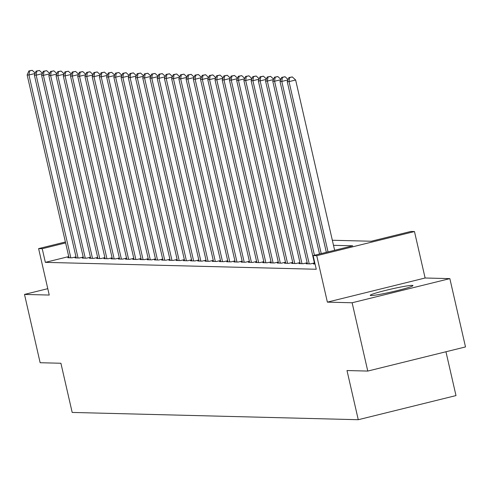<?xml version="1.0" encoding="UTF-8"?>
<svg xmlns="http://www.w3.org/2000/svg" width="490" height="490" viewBox="0 0 490 490"><rect width="100%" height="100%" fill="white"/><g stroke="black" fill="none" stroke-linecap="round" stroke-linejoin="round"><path stroke-width="0.73" d="M412.2 285.37A21.909 1.446 -12.9 0 0 388.595 289.676A21.909 1.446 -12.9 0 0 370.244 295.348A21.909 1.446 -12.9 0 0 370.997 295.543A21.909 1.446 -12.9 0 0 394.603 291.238A21.909 1.446 -12.9 0 0 412.954 285.566A21.909 1.446 -12.9 0 0 412.2 285.37M332.336 240.253L371.242 241.245L410.865 231.458L414.473 231.55L316.742 255.688L313.128 255.596L352.751 245.809L333.5 245.319M425.112 278.002L327.381 302.134L352.126 302.765L367.77 371.071L465.5 346.932L449.857 278.626L425.112 278.002L414.473 231.55M445.955 351.759L455.994 395.583L358.264 419.716L72.177 412.433L60.913 363.255L40.143 362.729L24.5 294.423L49.245 295.054L38.606 248.608L65.403 241.987M352.126 302.765L449.857 278.626M47.781 288.671L24.5 294.423M314.568 263.669L313.373 263.963L315.058 264.006M307.34 263.485L306.152 263.779L310.489 263.889L314.396 262.928M300.119 263.302L298.925 263.596L303.261 263.706L307.169 262.744M292.891 263.118L291.703 263.412L296.04 263.522L299.947 262.56M285.67 262.934L284.476 263.228L288.812 263.338L292.72 262.377M278.443 262.75L277.254 263.044L281.591 263.154L285.499 262.193M271.221 262.567L270.027 262.861L274.363 262.971L278.271 262.009M263.994 262.383L262.805 262.677L267.142 262.787L271.05 261.825M256.772 262.199L255.578 262.493L259.914 262.603L263.822 261.642M249.545 262.015L248.357 262.309L252.693 262.42L256.601 261.458M242.323 261.832L241.129 262.125L245.466 262.236L249.373 261.274M235.096 261.648L233.908 261.942L238.244 262.052L242.152 261.084M227.875 261.464L226.686 261.758L231.017 261.868L234.924 260.901M220.647 261.28L219.459 261.574L223.795 261.685L227.703 260.717M213.426 261.096L212.237 261.391L216.568 261.501L220.476 260.533M206.198 260.913L205.01 261.207L209.346 261.317L213.254 260.349M198.977 260.729L197.789 261.023L202.119 261.133L206.027 260.166M191.749 260.545L190.561 260.839L194.898 260.95L198.805 259.982M184.528 260.362L183.34 260.656L187.67 260.766L191.578 259.798M177.3 260.178L176.112 260.472L180.449 260.582L184.356 259.614M170.079 259.994L168.891 260.288L173.221 260.398L177.129 259.43M162.852 259.81L161.663 260.104L166 260.214L169.907 259.247M155.63 259.627L154.442 259.921L158.772 260.031L162.686 259.063M148.403 259.443L147.214 259.737L151.551 259.847L155.459 258.879M141.181 259.259L139.993 259.553L144.323 259.663L148.237 258.696M133.954 259.075L132.766 259.369L137.102 259.48L141.01 258.512M126.732 258.892L125.544 259.186L129.875 259.296L133.788 258.328M119.505 258.708L118.317 259.002L122.653 259.112L126.561 258.144M112.284 258.524L111.095 258.818L115.426 258.928L119.34 257.961M105.062 258.34L103.868 258.628L108.204 258.745L112.112 257.777M97.835 258.15L96.646 258.444L100.977 258.555L104.891 257.593M90.613 257.967L89.419 258.261L93.755 258.371L97.663 257.409M83.386 257.783L82.198 258.077L86.534 258.187L90.442 257.226M76.164 257.599L74.97 257.893L79.306 258.003L83.214 257.042M68.747 256.582L45.35 262.358L316.258 269.255L313.128 255.596M68.937 257.415L67.749 257.709L72.085 257.82L75.993 256.858M327.381 302.134L316.742 255.688M45.35 262.358L42.22 248.7L38.606 248.608M367.77 371.071L347 370.538L358.264 419.716M65.617 242.918L42.22 248.7M35.072 73.494L28.953 75.007L70.817 257.789M29.584 70.952L32.224 70.303L28.861 70.934L29.584 70.952L28.953 75.007L27.152 74.964L69.01 257.746M35.249 73.09L32.224 70.303M28.861 70.934L27.152 74.964M42.299 73.678L36.18 75.191L78.045 257.973M36.805 71.136L39.445 70.487L36.082 71.117L36.805 71.136L36.18 75.191L34.373 75.148L76.238 257.93M42.471 73.273L39.445 70.487M36.082 71.117L34.373 75.148M49.521 73.868L43.402 75.374L85.266 258.157M44.033 71.32L46.673 70.67L43.31 71.301L44.033 71.32L43.402 75.374L41.601 75.331L83.459 258.114M49.698 73.457L46.673 70.67M43.31 71.301L41.601 75.331M56.748 74.051L50.629 75.558L92.494 258.34M51.254 71.503L53.894 70.854L50.531 71.485L51.254 71.503L50.629 75.558L48.822 75.515L90.687 258.297M56.92 73.641L53.894 70.854M50.531 71.485L48.822 75.515M63.97 74.235L57.851 75.742L99.715 258.524M58.482 71.687L61.121 71.038L57.759 71.669L58.482 71.687L57.851 75.742L56.044 75.699L97.908 258.481M64.141 73.825L61.121 71.038M57.759 71.669L56.044 75.699M71.197 74.419L65.078 75.925L106.943 258.708M65.703 71.871L68.343 71.222L64.98 71.852L65.703 71.871L65.078 75.925L63.271 75.883L105.136 258.665M71.368 74.008L68.343 71.222M64.98 71.852L63.271 75.883M78.418 74.603L72.3 76.109L114.164 258.892M72.924 72.055L75.57 71.405L72.208 72.036L72.924 72.055L72.3 76.109L70.493 76.066L112.357 258.849M78.59 74.192L75.57 71.405M72.208 72.036L70.493 76.066M85.646 74.786L79.527 76.293L121.391 259.075M80.152 72.238L82.792 71.589L79.429 72.22L80.152 72.238L79.527 76.293L77.72 76.25L119.585 259.032M85.817 74.376L82.792 71.589M79.429 72.22L77.72 76.25M92.867 74.97L86.748 76.477L128.613 259.259M87.373 72.422L90.019 71.773L86.656 72.404L87.373 72.422L86.748 76.477L84.942 76.434L126.806 259.216M93.039 74.56L90.019 71.773M86.656 72.404L84.942 76.434M100.095 75.154L93.976 76.66L135.834 259.443M94.601 72.606L97.24 71.957L93.878 72.587L94.601 72.606L93.976 76.66L92.169 76.618L134.033 259.4M100.266 74.743L97.24 71.957M93.878 72.587L92.169 76.618M107.316 75.338L101.197 76.844L143.062 259.627M101.822 72.79L104.468 72.14L101.099 72.771L101.822 72.79L101.197 76.844L99.39 76.801L141.255 259.584M107.488 74.927L104.468 72.14M101.099 72.771L99.39 76.801M114.544 75.521L108.425 77.028L150.283 259.81M109.05 72.973L111.689 72.324L108.327 72.955L109.05 72.973L108.425 77.028L106.618 76.985L148.482 259.767M114.715 75.111L111.689 72.324M108.327 72.955L106.618 76.985M121.765 75.705L115.646 77.212L157.511 259.994M116.271 73.157L118.917 72.508L115.548 73.139L116.271 73.157L115.646 77.212L113.839 77.169L155.704 259.951M121.937 75.295L118.917 72.508M115.548 73.139L113.839 77.169M128.993 75.889L122.874 77.402L164.732 260.184M123.498 73.347L126.138 72.692L122.776 73.329L123.498 73.347L122.874 77.402L121.067 77.353L162.931 260.135M129.164 75.478L126.138 72.692M122.776 73.329L121.067 77.353M136.214 76.073L130.095 77.585L171.959 260.368M130.72 73.531L133.366 72.875L129.997 73.512L130.72 73.531L130.095 77.585L128.288 77.536L170.153 260.319M136.385 75.662L133.366 72.875M129.997 73.512L128.288 77.536M143.441 76.256L137.322 77.769L179.181 260.551M137.947 73.714L140.587 73.059L137.225 73.696L137.947 73.714L137.322 77.769L135.516 77.72L177.38 260.502M143.613 75.846L140.587 73.059M137.225 73.696L135.516 77.72M150.663 76.44L144.544 77.953L186.408 260.735M145.169 73.898L147.815 73.243L144.446 73.88L145.169 73.898L144.544 77.953L142.737 77.904L184.601 260.686M150.834 76.03L147.815 73.243M144.446 73.88L142.737 77.904M157.89 76.624L151.771 78.137L193.63 260.919M152.396 74.082L155.036 73.427L151.673 74.064L152.396 74.082L151.771 78.137L149.965 78.088L191.823 260.87M158.062 76.213L155.036 73.427M151.673 74.064L149.965 78.088M165.112 76.808L158.993 78.32L200.857 261.103M159.618 74.266L162.264 73.61L158.895 74.247L159.618 74.266L158.993 78.32L157.186 78.271L199.05 261.054M165.283 76.397L162.264 73.61M158.895 74.247L157.186 78.271M172.333 76.991L166.22 78.504L208.079 261.286M166.845 74.449L169.485 73.794L166.122 74.431L166.845 74.449L166.22 78.504L164.413 78.455L206.272 261.237M172.511 76.581L169.485 73.794M166.122 74.431L164.413 78.455M179.561 77.175L173.442 78.688L215.306 261.47M174.066 74.633L176.712 73.978L173.344 74.615L174.066 74.633L173.442 78.688L171.635 78.639L213.499 261.421M179.732 76.771L176.712 73.978M173.344 74.615L171.635 78.639M186.782 77.359L180.669 78.872L222.527 261.654M181.294 74.817L183.934 74.162L180.571 74.799L181.294 74.817L180.669 78.872L178.862 78.823L220.721 261.605M186.96 76.955L183.934 74.162M180.571 74.799L178.862 78.823M194.009 77.543L187.891 79.055L229.755 261.838M188.515 75.001L191.155 74.345L187.793 74.982L188.515 75.001L187.891 79.055L186.084 79.006L227.948 261.789M194.181 77.138L191.155 74.345M187.793 74.982L186.084 79.006M201.231 77.726L195.118 79.239L236.976 262.021M195.743 75.184L198.383 74.529L195.02 75.166L195.743 75.184L195.118 79.239L193.311 79.19L235.169 261.972M201.408 77.322L198.383 74.529M195.02 75.166L193.311 79.19M208.458 77.91L202.339 79.423L244.204 262.205M202.964 75.368L205.604 74.713L202.241 75.35L202.964 75.368L202.339 79.423L200.532 79.374L242.397 262.156M208.63 77.506L205.604 74.713M202.241 75.35L200.532 79.374M215.68 78.094L209.567 79.607L251.425 262.389M210.192 75.552L212.832 74.897L209.469 75.534L210.192 75.552L209.567 79.607L207.76 79.558L249.618 262.34M215.857 77.69L212.832 74.897M209.469 75.534L207.76 79.558M222.907 78.278L216.788 79.79L258.653 262.573M217.413 75.736L220.053 75.08L216.69 75.717L217.413 75.736L216.788 79.79L214.981 79.741L256.846 262.524M223.079 77.873L220.053 75.08M216.69 75.717L214.981 79.741M230.129 78.461L224.01 79.974L265.874 262.756M224.641 75.919L227.28 75.264L223.918 75.901L224.641 75.919L224.01 79.974L222.209 79.925L264.067 262.707M230.306 78.057L227.28 75.264M223.918 75.901L222.209 79.925M237.356 78.645L231.237 80.158L273.102 262.94M231.862 76.103L234.502 75.454L231.139 76.085L231.862 76.103L231.237 80.158L229.43 80.115L271.295 262.891M237.528 78.241L234.502 75.454M231.139 76.085L229.43 80.115M244.577 78.829L238.459 80.342L280.323 263.124M239.089 76.287L241.729 75.638L238.367 76.269L239.089 76.287L238.459 80.342L236.658 80.299L278.516 263.081M244.755 78.424L241.729 75.638M238.367 76.269L236.658 80.299M251.805 79.013L245.686 80.525L287.55 263.308M246.311 76.471L248.951 75.821L245.588 76.452L246.311 76.471L245.686 80.525L243.879 80.483L285.743 263.265M251.976 78.608L248.951 75.821M245.588 76.452L243.879 80.483M259.026 79.196L252.907 80.709L294.772 263.491M253.538 76.654L256.178 76.005L252.816 76.636L253.538 76.654L252.907 80.709L251.107 80.666L292.965 263.449M259.204 78.792L256.178 76.005M252.816 76.636L251.107 80.666M266.254 79.38L260.135 80.893L301.999 263.675M260.76 76.838L263.4 76.189L260.037 76.82L260.76 76.838L260.135 80.893L258.328 80.85L300.192 263.632M266.425 78.976L263.4 76.189M260.037 76.82L258.328 80.85M273.475 79.57L267.356 81.077L309.221 263.859M267.987 77.022L270.627 76.373L267.264 77.004L267.987 77.022L267.356 81.077L265.555 81.034L307.414 263.816M273.653 79.16L270.627 76.373M267.264 77.004L265.555 81.034M280.703 79.754L274.584 81.26L314.439 255.272M275.209 77.206L277.848 76.556L274.486 77.187L275.209 77.206L274.584 81.26L272.777 81.218L314.641 264M280.874 79.343L277.848 76.556M274.486 77.187L272.777 81.218M287.924 79.937L281.805 81.444L321.232 253.593M282.436 77.389L285.076 76.74L281.713 77.371L282.436 77.389L281.805 81.444L279.998 81.401L319.535 254.016M288.096 79.527L285.076 76.74M281.713 77.371L279.998 81.401M334.633 250.286L295.635 79.999L289.033 81.628L328.031 251.915M289.657 77.573L292.297 76.924L288.935 77.555L289.657 77.573L289.033 81.628L287.226 81.585L326.334 252.332M295.635 79.999L292.297 76.924M288.935 77.555L287.226 81.585"/></g></svg>
